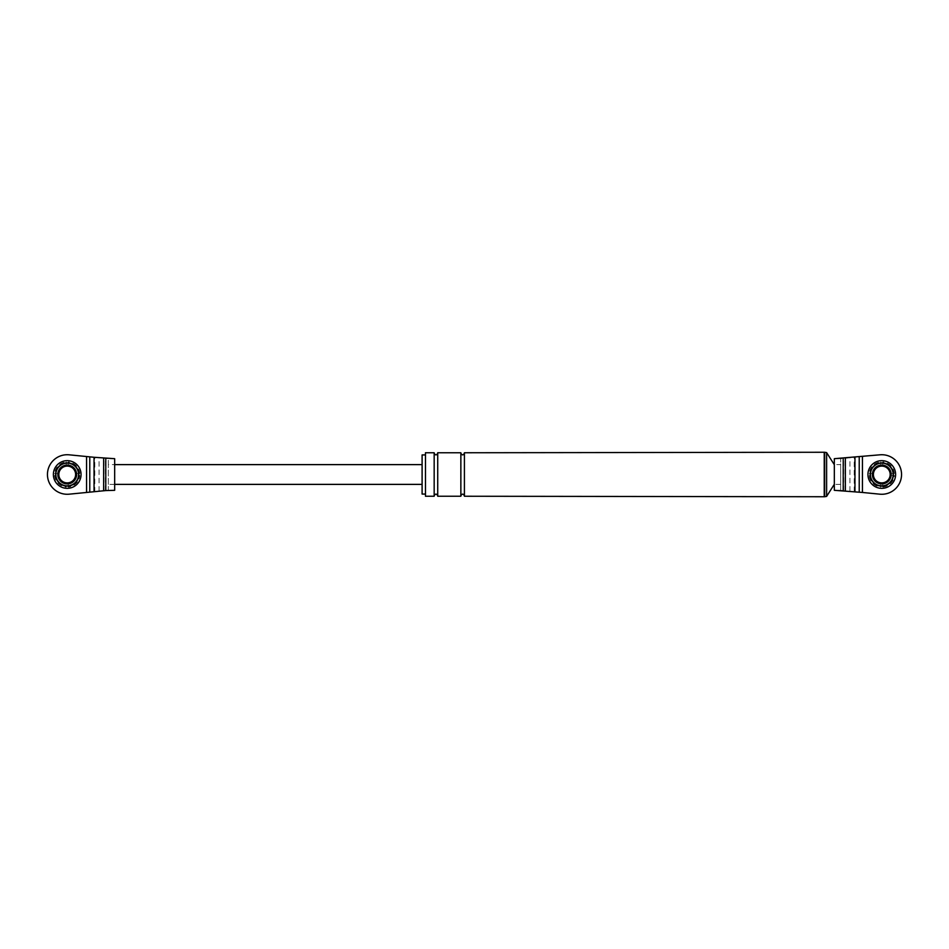<?xml version="1.0" encoding="UTF-8"?>
<svg xmlns="http://www.w3.org/2000/svg" width="949" height="949" viewBox="0 0 949 949"><rect width="100%" height="100%" fill="white"/><g stroke="black" fill="none" stroke-linecap="round" stroke-linejoin="round"><path stroke-width="0.71" stroke-dasharray="4.75 3.56" d="M872.487 473.515L869.201 473.515L872.487 473.515A9.336 9.336 0 0 1 880.791 465.212L880.791 461.926A12.61 12.61 0 0 0 869.201 473.515M880.791 461.926L880.791 466.161A8.399 8.399 0 0 0 873.436 475.485L872.487 475.485A9.336 9.336 0 0 0 880.791 483.788L880.791 482.839A8.399 8.399 0 0 0 890.126 473.515A8.399 8.399 0 0 0 882.772 466.161L882.772 461.926L882.772 466.161A8.399 8.399 0 0 0 880.791 466.161L880.791 465.212M872.487 475.485L873.436 475.485A8.399 8.399 0 0 0 880.791 482.839L880.791 486.422A11.957 11.957 0 0 0 881.775 486.457A11.957 11.957 0 0 1 869.818 474.5A11.957 11.957 0 0 1 881.775 462.543A11.957 11.957 0 0 1 893.744 474.5A11.957 11.957 0 0 1 881.775 486.457A11.957 11.957 0 0 0 893.744 474.5A11.957 11.957 0 0 0 881.775 462.543A11.957 11.957 0 0 0 869.818 474.5A11.957 11.957 0 0 0 881.775 486.457A11.957 11.957 0 0 0 893.744 474.5A11.957 11.957 0 0 0 881.775 462.543A11.957 11.957 0 0 0 869.818 474.5A11.957 11.957 0 0 0 882.772 486.422L882.772 483.788A9.336 9.336 0 0 0 891.064 475.485L894.349 475.485L891.064 475.485M891.064 473.515L894.349 473.515L891.064 473.515A9.336 9.336 0 0 0 882.772 465.212M893.661 475.485A11.922 11.922 0 0 1 882.772 486.374L882.772 486.422A11.957 11.957 0 0 0 893.697 473.515A11.957 11.957 0 0 0 880.791 462.578A11.957 11.957 0 0 0 869.853 475.485L869.201 475.485A12.61 12.61 0 0 0 880.791 487.074L880.791 486.422A11.957 11.957 0 0 1 869.853 475.485L869.201 475.485M834.325 458.687L834.325 464.619L840.66 464.619L840.66 458.687L834.325 458.687M840.66 484.381L834.325 484.381L834.325 490.313L840.66 490.313L840.66 464.619M834.325 481.618L834.325 464.713L834.325 481.618M464.417 452.756L464.417 496.244M464.417 453.148L464.417 495.853L464.417 453.148M460.858 452.756L460.858 496.244M460.858 495.853L460.858 453.148L460.858 495.853M437.726 453.148L437.726 495.853L437.726 453.148M434.168 452.756L434.168 496.244M434.168 495.853L434.168 453.148L434.168 495.853M425.472 452.756L425.472 496.244M425.472 454.927L425.472 494.073L425.472 454.927M422.103 454.927L422.103 494.073M834.325 484.381L834.325 464.619M862.226 492.436L840.66 490.313L840.66 458.687L879.842 454.82A19.775 19.775 0 0 1 901.55 474.5A19.775 19.775 0 0 1 879.842 494.18L862.226 492.436L862.226 456.564M893.661 473.515A11.922 11.922 0 0 0 882.772 462.626M894.349 473.515A12.61 12.61 0 0 0 882.772 461.926M882.772 487.074A12.61 12.61 0 0 0 894.349 475.485M869.901 475.485A11.922 11.922 0 0 0 880.791 486.374L880.791 483.788M880.791 487.074L880.791 486.374M880.791 462.626A11.922 11.922 0 0 0 869.901 473.515M882.772 486.374L882.772 483.788M826.615 452.602L826.615 496.398M824.645 452.258L824.645 496.742M824.23 452.756L824.23 496.244M57.936 473.515L54.651 473.515L57.936 473.515A9.336 9.336 0 0 1 66.228 465.212L66.228 461.926A12.61 12.61 0 0 0 54.651 473.515M68.209 462.626A11.922 11.922 0 0 1 79.099 473.515L75.564 473.515A8.399 8.399 0 0 0 58.874 473.515A8.399 8.399 0 0 0 58.874 475.485L57.936 475.485A9.336 9.336 0 0 0 66.228 483.788L66.228 482.839A8.399 8.399 0 0 0 68.209 482.839L68.209 483.788A9.336 9.336 0 0 0 76.513 475.485L75.564 475.485A8.399 8.399 0 0 0 75.564 473.515L76.513 473.515A9.336 9.336 0 0 0 68.209 465.212L68.209 461.926L68.209 465.212M57.936 475.485L58.874 475.485A8.399 8.399 0 0 0 66.228 482.839L66.228 483.788M66.228 461.926L66.228 465.212M422.103 464.619L422.103 484.381L422.103 464.619M114.675 484.381L108.34 484.381L108.34 490.313L114.675 490.313L114.675 458.687L108.34 458.687L108.34 464.619L114.675 464.619L114.675 484.381L114.675 464.619M68.209 483.788L68.209 486.422A11.957 11.957 0 0 1 67.225 486.457A11.957 11.957 0 0 0 79.182 474.5A11.957 11.957 0 0 0 67.225 462.543A11.957 11.957 0 0 0 55.256 474.5A11.957 11.957 0 0 0 67.225 486.457A11.957 11.957 0 0 1 55.256 474.5A11.957 11.957 0 0 1 67.225 462.543A11.957 11.957 0 0 1 79.182 474.5A11.957 11.957 0 0 1 67.225 486.457A11.957 11.957 0 0 0 79.182 474.5A11.957 11.957 0 0 0 67.225 462.543A11.957 11.957 0 0 0 55.256 474.5A11.957 11.957 0 0 0 67.225 486.457A11.957 11.957 0 0 1 55.303 473.515A11.957 11.957 0 0 1 68.209 462.578A11.957 11.957 0 0 1 79.147 475.485L75.564 475.485A8.399 8.399 0 0 1 68.209 482.839L68.209 486.422A11.957 11.957 0 0 0 79.147 475.485L76.513 475.485M108.34 484.381L108.34 464.619M69.158 454.82A19.775 19.775 0 0 0 47.45 474.5A19.775 19.775 0 0 0 69.158 494.18L94.781 491.653L94.781 457.347L69.158 454.82M94.781 457.347L108.34 458.687L108.34 490.313L94.781 491.653M54.651 475.485A12.61 12.61 0 0 0 66.228 487.074M79.799 473.515A12.61 12.61 0 0 0 68.209 461.926M79.799 475.485L79.147 475.485L79.799 475.485A12.61 12.61 0 0 1 68.209 487.074M79.099 473.515L76.513 473.515M68.209 486.374A11.922 11.922 0 0 0 79.099 475.485M66.228 462.626A11.922 11.922 0 0 0 55.339 473.515M55.339 475.485A11.922 11.922 0 0 0 66.228 486.374M843.625 490.609L843.625 458.391M845.144 490.763L845.144 458.237M849.948 491.226L849.948 457.774M854.219 491.653L854.219 457.347M86.774 492.436L86.774 456.564M99.052 491.226L99.052 457.774M103.856 490.763L103.856 458.237M105.375 490.609L105.375 458.391"/><path stroke-width="1.42" d="M862.439 492.46L834.325 490.313L834.325 458.687L879.842 454.82A19.775 19.775 0 0 1 901.55 474.5A19.775 19.775 0 0 1 879.842 494.18L862.439 492.46L862.439 456.54M834.325 484.287L826.615 496.398L824.645 496.742L464.417 496.244L464.417 452.756L824.645 452.258L826.615 452.602L834.325 464.713M437.726 496.244L460.858 496.244L460.858 452.756L437.726 452.756L437.726 496.244L437.726 452.756M434.168 496.244L434.168 452.756L425.472 452.756L425.472 496.244L434.168 496.244M425.472 494.073L422.103 494.073L422.103 454.927L425.472 454.927M881.775 460.656A13.844 13.844 0 0 0 867.944 474.5A13.844 13.844 0 0 0 881.775 488.344A13.844 13.844 0 0 0 895.619 474.5A13.844 13.844 0 0 0 881.775 460.656M881.775 485.864A11.364 11.364 0 0 0 893.151 474.5A11.364 11.364 0 0 0 881.775 463.136A11.364 11.364 0 0 0 870.411 474.5A11.364 11.364 0 0 0 881.775 485.864M881.775 465.105A9.395 9.395 0 0 0 872.392 474.5A9.395 9.395 0 0 0 881.775 483.895A9.395 9.395 0 0 0 891.17 474.5A9.395 9.395 0 0 0 881.775 465.105M826.615 496.398L826.615 452.602M824.645 496.742L824.645 452.258M824.23 496.244L824.23 452.756M460.858 495.853C462.044 493.563 463.231 493.563 464.417 495.853M460.858 453.148C462.044 455.437 463.231 455.437 464.417 453.148M434.168 495.853C435.354 493.563 436.54 493.563 437.726 495.853M434.168 453.148C435.354 455.437 436.54 455.437 437.726 453.148M881.775 466.101A8.399 8.399 0 0 0 873.377 474.5A8.399 8.399 0 0 0 881.775 482.899A8.399 8.399 0 0 0 890.186 474.5A8.399 8.399 0 0 0 881.775 466.101M94.046 457.276L69.158 454.82A19.775 19.775 0 0 0 47.45 474.5A19.775 19.775 0 0 0 69.158 494.18L94.046 491.724L94.046 457.276L114.675 458.687L114.675 490.313L105.778 490.574L105.778 458.426M94.046 491.724L105.778 490.574M67.225 485.864A11.364 11.364 0 0 0 78.589 474.5A11.364 11.364 0 0 0 67.225 463.136A11.364 11.364 0 0 0 55.849 474.5A11.364 11.364 0 0 0 67.225 485.864M67.225 465.105A9.395 9.395 0 0 0 57.83 474.5A9.395 9.395 0 0 0 67.225 483.895A9.395 9.395 0 0 0 76.608 474.5A9.395 9.395 0 0 0 67.225 465.105M67.225 460.656A13.844 13.844 0 0 0 53.381 474.5A13.844 13.844 0 0 0 67.225 488.344A13.844 13.844 0 0 0 81.056 474.5A13.844 13.844 0 0 0 67.225 460.656M114.675 464.619L422.103 464.619M114.675 484.381L422.103 484.381M67.225 466.101A8.399 8.399 0 0 0 58.814 474.5A8.399 8.399 0 0 0 67.225 482.899A8.399 8.399 0 0 0 75.623 474.5A8.399 8.399 0 0 0 67.225 466.101M859.225 492.151L859.225 456.849M854.954 491.724L854.954 457.276M845.345 490.775L845.345 458.225M843.222 490.574L843.222 458.426M86.561 492.46L86.561 456.54M103.655 490.775L103.655 458.225M89.775 492.151L89.775 456.849"/></g></svg>
